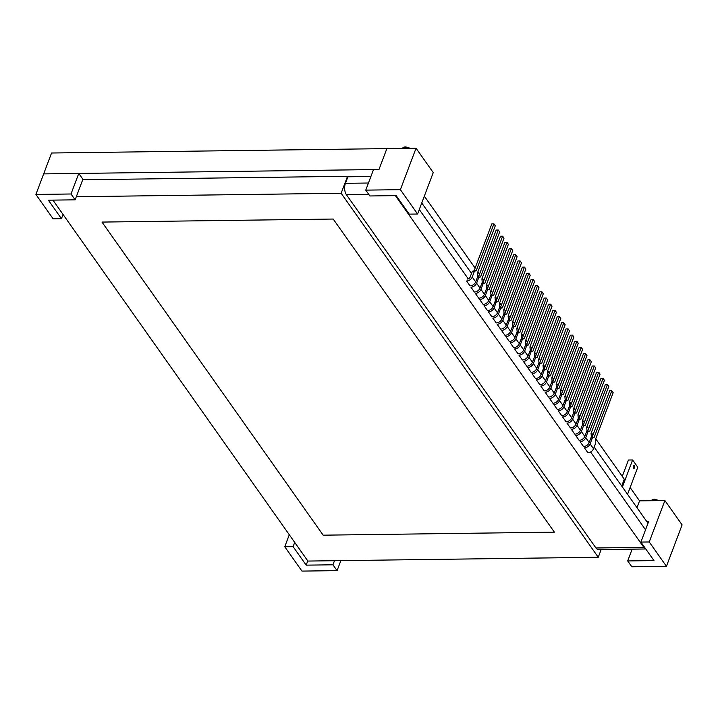 <?xml version="1.0" encoding="UTF-8"?>
<svg xmlns="http://www.w3.org/2000/svg" width="718" height="718" viewBox="0 0 718 718"><rect width="100%" height="100%" fill="white"/><g stroke="black" fill="none" stroke-linecap="round" stroke-linejoin="round"><path stroke-width="1.08" d="M71.01 193.986L35.9 194.443L53.096 218.793L61.443 218.685L48.375 200.178L75.139 199.828L71.01 193.986L78.783 173.433L43.672 173.891L51.561 153.006L416.045 148.231L433.241 172.58L417.58 214.027L400.384 189.669L416.045 148.231M35.9 194.443L43.672 173.891L378.978 169.502L373.522 169.565L365.758 190.126L369.878 195.969L396.165 195.619L409.233 214.135L417.58 214.027M61.443 218.685L63.049 214.449M75.139 199.828L82.902 179.267L78.783 173.433M529.812 351.416L530.844 351.165L548.579 304.217L550.67 304.19L552.043 306.137L534.3 353.085L534.623 356.433L532.424 362.231A4.882 3.33 -35.2 0 1 526.77 366.207L523.332 361.342A4.882 3.33 -35.2 0 0 528.986 357.367L531.185 351.56L532.927 351.138L550.67 304.19M531.185 351.56L529.749 351.578M530.844 351.165L532.927 351.138M525.45 345.232L526.473 344.981L544.217 298.033L546.299 298.006L547.681 299.953L529.938 346.902L530.252 350.249L528.062 356.056A4.882 3.33 -35.2 0 1 522.408 360.023L518.97 355.159A4.882 3.33 -35.2 0 0 524.625 351.192L526.815 345.385L528.565 344.954L546.299 298.006M526.815 345.385L525.388 345.403M526.473 344.981L528.565 344.954M521.08 339.058L522.112 338.806L539.846 291.849L541.937 291.822L543.311 293.77L525.567 340.718L525.89 344.066L523.691 349.872A4.882 3.33 -35.2 0 1 518.046 353.848L514.609 348.975A4.882 3.33 -35.2 0 0 520.254 345.008L522.453 339.201L524.194 338.77L541.937 291.822M522.453 339.201L521.017 339.219M522.112 338.806L524.194 338.77M516.718 332.874L517.741 332.622L535.484 285.674L537.576 285.647L538.949 287.595L521.205 334.543L521.528 337.891L519.329 343.698A4.882 3.33 -35.2 0 1 513.675 347.665L510.238 342.8A4.882 3.33 -35.2 0 0 515.892 338.824L518.091 333.026L519.832 332.596L537.576 285.647M518.091 333.026L516.655 333.044M517.741 332.622L519.832 332.596M512.356 326.69L513.379 326.439L531.123 279.49L533.205 279.464L534.578 281.411L516.843 328.359L517.157 331.707L514.968 337.514A4.882 3.33 -35.2 0 1 509.313 341.481L505.876 336.616A4.882 3.33 -35.2 0 0 511.53 332.649L513.72 326.843L515.461 326.412L533.205 279.464M513.72 326.843L512.293 326.861M513.379 326.439L515.461 326.412M507.985 320.515L509.017 320.264L526.752 273.316L528.843 273.289L530.216 275.236L512.472 322.185L512.796 325.532L510.597 331.33A4.882 3.33 -35.2 0 1 504.942 335.306L501.505 330.442A4.882 3.33 -35.2 0 0 507.159 326.466L509.358 320.659L511.099 320.237L528.843 273.289M509.358 320.659L507.922 320.677M509.017 320.264L511.099 320.237M503.623 314.331L504.646 314.08L522.39 267.132L524.472 267.105L525.854 269.053L508.111 316.001L508.425 319.348L506.235 325.155A4.882 3.33 -35.2 0 1 500.581 329.122L497.143 324.258A4.882 3.33 -35.2 0 0 502.797 320.291L504.987 314.484L506.737 314.053L524.472 267.105M504.987 314.484L503.56 314.502M504.646 314.08L506.737 314.053M499.252 308.157L500.284 307.905L518.019 260.948L520.11 260.921L521.483 262.869L503.74 309.817L504.063 313.165L501.864 318.971A4.882 3.33 -35.2 0 1 496.219 322.947L492.781 318.074A4.882 3.33 -35.2 0 0 498.427 314.107L500.625 308.3L502.367 307.869L520.11 260.921M500.625 308.3L499.19 308.318M500.284 307.905L502.367 307.869M494.89 301.973L495.914 301.722L513.657 254.773L515.739 254.746L517.122 256.694L499.378 303.642L499.692 306.99L497.502 312.797A4.882 3.33 -35.2 0 1 491.848 316.764L488.411 311.899A4.882 3.33 -35.2 0 0 494.065 307.923L496.255 302.125L498.005 301.695L515.739 254.746M496.255 302.125L494.828 302.143M495.914 301.722L498.005 301.695M490.529 295.789L491.552 295.538L509.295 248.59L511.378 248.563L512.751 250.51L495.016 297.458L495.33 300.806L493.14 306.613A4.882 3.33 -35.2 0 1 487.486 310.58L484.049 305.715A4.882 3.33 -35.2 0 0 489.703 301.748L491.893 295.942L493.634 295.511L511.378 248.563M491.893 295.942L490.466 295.96M491.552 295.538L493.634 295.511M486.158 289.614L487.181 289.363L504.925 242.415L507.016 242.388L508.389 244.335L490.645 291.284L490.968 294.631L488.77 300.429A4.882 3.33 -35.2 0 1 483.115 304.405L479.678 299.541A4.882 3.33 -35.2 0 0 485.332 295.565L487.531 289.758L489.272 289.336L507.016 242.388M487.531 289.758L486.095 289.776M487.181 289.363L489.272 289.336M481.796 283.43L482.819 283.179L500.563 236.231L502.645 236.204L504.018 238.152L486.283 285.1L486.598 288.448L484.408 294.254A4.882 3.33 -35.2 0 1 478.753 298.221L475.316 293.357A4.882 3.33 -35.2 0 0 480.97 289.39L483.16 283.583L484.91 283.152L502.645 236.204M483.16 283.583L481.733 283.601M482.819 283.179L484.91 283.152M477.425 277.256L478.457 277.004L496.192 230.047L498.283 230.02L499.656 231.968L481.913 278.916L482.236 282.264L480.037 288.071A4.882 3.33 -35.2 0 1 474.383 292.046L470.945 287.173A4.882 3.33 -35.2 0 0 476.599 283.206L478.798 277.399L480.539 276.969L498.283 230.02M478.798 277.399L477.362 277.417M478.457 277.004L480.539 276.969M474.427 271.224L472.345 271.251L474.086 270.821L491.83 223.872L493.912 223.845L495.294 225.793L477.551 272.741L477.865 276.089L475.675 281.896A4.882 3.33 -35.2 0 1 470.021 285.863L466.583 280.998A4.882 3.33 -35.2 0 0 472.238 277.022L474.427 271.224L476.178 270.794L493.912 223.845M472.345 271.251L470.146 277.058A2.441 1.66 144.8 0 1 467.328 279.042M474.086 270.821L476.178 270.794M386.867 148.617L378.978 169.502L386.867 148.617M400.384 189.669L365.758 190.126M577.837 419.393L578.861 419.141L596.604 372.193L598.686 372.166L580.952 419.115L577.775 419.563M580.449 430.217L577.012 425.352A4.882 3.33 -35.2 0 1 571.357 429.319L574.795 434.184A4.882 3.33 -35.2 0 0 580.449 430.217L582.639 424.41L582.325 421.062L600.06 374.114L598.686 372.166M577.012 425.352L579.202 419.545M578.861 419.141L580.952 419.115M569.105 407.034L570.128 406.783L587.871 359.835L589.954 359.808L572.219 406.756L569.042 407.205M571.716 417.858L568.279 412.994A4.882 3.33 -35.2 0 1 562.625 416.961L566.062 421.825A4.882 3.33 -35.2 0 0 571.716 417.858L573.906 412.051L573.592 408.704L591.336 361.755L589.954 359.808M568.279 412.994L570.469 407.187M570.128 406.783L572.219 406.756M560.372 394.676L561.395 394.424L579.139 347.476L581.23 347.449L563.486 394.397L560.309 394.846M562.984 405.499L559.546 400.626A4.882 3.33 -35.2 0 1 553.892 404.602L557.33 409.466A4.882 3.33 -35.2 0 0 562.984 405.499L565.183 399.693L564.86 396.345L582.603 349.397L581.23 347.449M559.546 400.626L561.745 394.828M561.395 394.424L563.486 394.397M551.639 382.317L552.672 382.066L570.406 335.118L572.497 335.091L554.754 382.039L551.577 382.479M554.251 393.132L550.814 388.267A4.882 3.33 -35.2 0 1 545.159 392.243L548.597 397.108A4.882 3.33 -35.2 0 0 554.251 393.132L556.45 387.334L556.127 383.986L573.87 337.029L572.497 335.091M550.814 388.267L553.013 382.461M552.672 382.066L554.754 382.039M649.243 541.973L666.439 566.322L631.813 566.78L627.694 560.938L653.972 560.596L640.896 542.081L649.243 541.973L664.904 500.536L639.558 500.868L636.983 507.68M666.439 566.322L682.1 524.885L664.904 500.536M627.694 560.938L632.145 549.153M640.896 542.081L648.659 521.528L646.783 521.546M542.916 369.958L543.939 369.707L561.673 322.75L563.765 322.723L546.021 369.671L542.844 370.12M545.527 380.773L542.09 375.909A4.882 3.33 -35.2 0 1 536.436 379.876L539.873 384.749A4.882 3.33 -35.2 0 0 545.527 380.773L547.717 374.967L547.403 371.619L565.138 324.671L563.765 322.723M542.09 375.909L544.28 370.102M543.939 369.707L546.021 369.671M590.932 437.935L591.955 437.684L609.699 390.736L611.79 390.709L594.046 437.657L590.869 438.106M593.544 448.759L590.106 443.895A4.882 3.33 -35.2 0 1 584.452 447.861L587.889 452.726A4.882 3.33 -35.2 0 0 593.544 448.759L595.743 442.952L595.419 439.604L613.163 392.656L611.79 390.709M590.106 443.895L592.305 438.088M591.955 437.684L594.046 437.657M337.074 570.639L301.955 571.097L284.759 546.748L293.106 546.64L306.182 565.147L332.946 564.797L337.074 570.639L340.853 560.632M284.759 546.748L289.291 534.739M293.106 546.64L294.703 542.404M306.182 565.147L307.78 560.911M332.946 564.797L334.489 560.713M582.199 425.577L583.231 425.325L600.966 378.377L603.057 378.35L585.314 425.298L582.136 425.747M584.811 436.4L581.374 431.527A4.882 3.33 -35.2 0 1 575.719 435.503L579.157 440.367A4.882 3.33 -35.2 0 0 584.811 436.4L587.01 430.594L586.687 427.246L604.43 380.298L603.057 378.35M581.374 431.527L583.572 425.729M583.231 425.325L585.314 425.298M573.467 413.218L574.499 412.967L592.233 366.018L594.325 365.992L576.581 412.94L573.404 413.38M576.078 424.033L572.641 419.168A4.882 3.33 -35.2 0 1 566.996 423.144L570.433 428.009A4.882 3.33 -35.2 0 0 576.078 424.033L578.277 418.235L577.954 414.887L595.698 367.93L594.325 365.992M572.641 419.168L574.84 413.362M574.499 412.967L576.581 412.94M564.743 400.859L565.766 400.608L583.51 353.651L585.592 353.624L567.848 400.572L564.68 401.021M567.355 411.674L563.917 406.81A4.882 3.33 -35.2 0 1 558.263 410.777L561.7 415.65A4.882 3.33 -35.2 0 0 567.355 411.674L569.545 405.867L569.23 402.52L586.965 355.572L585.592 353.624M563.917 406.81L566.107 401.003M565.766 400.608L567.848 400.572M556.01 388.492L557.033 388.241L574.777 341.292L576.859 341.265L559.125 388.214L555.947 388.662M558.622 399.316L555.185 394.451A4.882 3.33 -35.2 0 1 549.53 398.418L552.968 403.283A4.882 3.33 -35.2 0 0 558.622 399.316L560.812 393.509L560.498 390.161L578.232 343.213L576.859 341.265M555.185 394.451L557.374 388.644M557.033 388.241L559.125 388.214M547.278 376.133L548.301 375.882L566.044 328.934L568.126 328.907L550.392 375.855L547.215 376.304M549.889 386.957L546.452 382.093A4.882 3.33 -35.2 0 1 540.798 386.06L544.235 390.924A4.882 3.33 -35.2 0 0 549.889 386.957L552.079 381.15L551.765 377.803L569.509 330.854L568.126 328.907M546.452 382.093L548.642 376.286M548.301 375.882L550.392 375.855M538.545 363.775L539.568 363.523L557.312 316.575L559.403 316.548L541.659 363.496L538.482 363.945M541.157 374.599L537.719 369.725A4.882 3.33 -35.2 0 1 532.065 373.701L535.502 378.565A4.882 3.33 -35.2 0 0 541.157 374.599L543.355 368.792L543.032 365.444L560.776 318.496L559.403 316.548M537.719 369.725L539.918 363.927M539.568 363.523L541.659 363.496M534.183 357.591L535.206 357.34L552.95 310.391L555.032 310.364L537.297 357.313L534.12 357.761M536.795 368.415L533.357 363.55A4.882 3.33 -35.2 0 1 527.703 367.517L531.14 372.382A4.882 3.33 -35.2 0 0 536.795 368.415L538.985 362.608L538.671 359.26L556.405 312.312L555.032 310.364M533.357 363.55L535.547 357.743M535.206 357.34L537.297 357.313M586.57 431.76L587.593 431.509L605.337 384.552L607.419 384.525L589.675 431.473L586.507 431.922M589.182 442.575L585.744 437.711A4.882 3.33 -35.2 0 1 580.09 441.678L583.528 446.551A4.882 3.33 -35.2 0 0 589.182 442.575L591.372 436.768L591.058 433.421L608.792 386.472L607.419 384.525M585.744 437.711L587.934 431.904M587.593 431.509L589.675 431.473M323.163 535.179L101.992 222.077L333.197 219.044L554.377 532.155L323.163 535.179L101.992 222.077L333.197 219.044L554.377 532.155L323.163 535.179M601.163 549.566L598.256 557.258L341.14 193.259L347.548 176.296L347.898 176.79L345.43 183.314L368.442 183.018M598.256 557.258L307.887 561.063L52.926 200.116M341.14 193.259L76.305 196.732M347.548 176.296L82.723 179.76M421.753 202.988L471.52 273.432M594.181 447.081L648.004 523.278M395.385 195.628L643.84 547.358L595.949 547.978L346.408 194.704A8.14 4.227 -90.8 0 1 345.43 183.314M595.949 547.978A8.14 4.227 89.2 0 0 598.525 549.593L645.76 548.974M370.91 176.484L347.898 176.79M634.559 467.723A1.427 0.736 -90.8 0 1 633.976 468.298A1.427 0.736 -90.8 0 1 633.303 467.517A1.427 0.736 -90.8 0 1 633.357 466.018A1.427 0.736 -90.8 0 1 633.94 465.452A1.427 0.736 -90.8 0 1 634.613 466.233A1.427 0.736 -90.8 0 1 634.559 467.723M621.698 486.041L624.274 479.229L595.725 438.806M592.996 434.946L591.354 432.622M588.625 428.763L586.992 426.447M584.264 422.579L582.63 420.263M579.902 416.404L578.259 414.08M575.531 410.22L573.897 407.905M571.169 404.046L569.527 401.721M566.798 397.862L565.165 395.546M562.436 391.678L560.794 389.362M558.074 385.503L556.432 383.179M553.704 379.319L552.07 377.004M549.342 373.145L547.699 370.82M544.971 366.961L543.338 364.645M540.609 360.777L538.967 358.461M536.238 354.602L534.605 352.278M531.876 348.418L530.243 346.103M527.515 342.244L525.872 339.919M523.144 336.06L521.51 333.744M518.782 329.876L517.139 327.561M514.411 323.701L512.778 321.377M510.049 317.518L508.416 315.202M505.687 311.343L504.045 309.018M501.317 305.159L499.683 302.843M496.955 298.975L495.312 296.66M492.584 292.8L490.95 290.476M488.222 286.617L486.58 284.301M483.86 280.442L482.218 278.117M479.489 274.258L477.856 271.942M475.128 268.074L424.329 196.167M630.126 487.504L639.558 500.868M622.264 476.375L628.438 460.014L632.612 459.96L622.389 487.019M627.55 494.316L637.772 467.256L632.612 459.96M528.986 357.367L532.424 362.231M524.625 351.192L528.062 356.056M520.254 345.008L523.691 349.872M515.892 338.824L519.329 343.698M511.53 332.649L514.968 337.514M507.159 326.466L510.597 331.33M502.797 320.291L506.235 325.155M498.427 314.107L501.864 318.971M494.065 307.923L497.502 312.797M489.703 301.748L493.14 306.613M485.332 295.565L488.77 300.429M480.97 289.39L484.408 294.254M476.599 283.206L480.037 288.071M472.238 277.022L475.675 281.896M408.623 148.33A6.103 3.15 -159.3 0 0 402.053 148.411M650.948 500.715A6.103 3.15 20.7 0 1 657.455 500.625M645.536 529.803L590.564 451.981M468.262 278.844L419.285 209.512M368.783 194.416L346.408 194.704M645.679 548.857A8.14 4.227 -90.8 0 1 643.84 547.358A8.14 5.547 -35.2 0 0 644.585 547.304M401.972 148.42L403.983 147.091L405.661 146.903L410.355 148.303M650.849 500.715L652.85 499.414L654.529 499.225L659.196 500.608"/></g></svg>
